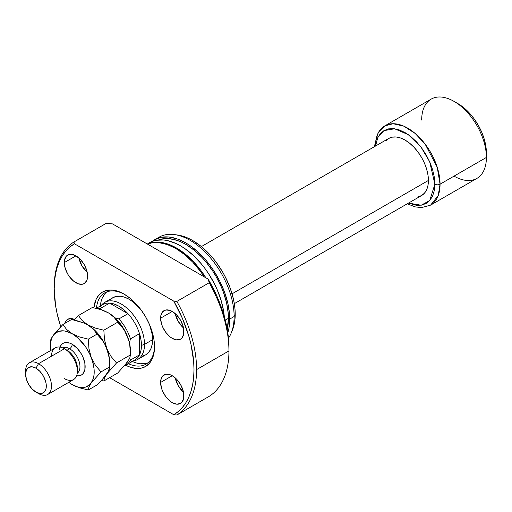 <?xml version="1.0" encoding="UTF-8"?>
<svg xmlns="http://www.w3.org/2000/svg" width="512" height="512" viewBox="0 0 512 512"><rect width="100%" height="100%" fill="white"/><g stroke="black" fill="none" stroke-linecap="round" stroke-linejoin="round"><path stroke-width="0.77" d="M100.032 306.816A32.032 18.496 60 0 1 109.619 303.098A32.032 18.496 60 0 1 127.968 313.69A32.032 18.496 60 0 1 139.507 333.67A32.032 18.496 60 0 1 141.446 345.382L144.512 344.365A32.947 19.021 -120 0 0 128.038 309.133A32.947 19.021 -120 0 0 101.914 304.698L101.248 305.446M418.054 196.845L421.587 195.539L424.486 193.133L426.637 189.728L427.962 185.446L428.41 180.454L232.07 293.811L428.41 180.454A32.947 19.021 -120 0 0 414.029 147.296A32.947 19.021 -120 0 0 388.64 138.47L385.741 140.87M101.338 305.395A32.947 19.021 60 0 1 104.736 302.374A32.947 19.021 60 0 1 130.125 311.206A32.947 19.021 60 0 1 144.512 344.365L152.576 339.706L144.512 344.365A32.947 19.021 60 0 1 137.683 359.45A32.947 19.021 60 0 1 133.37 360.883M421.683 120.07A45.766 26.419 60 0 1 454.042 101.389A45.766 26.419 60 0 1 486.4 157.44L440.064 184.192A3.661 2.112 180 0 1 434.886 184.192L434.31 177.152L432.614 169.728L429.869 162.195L426.163 154.848L421.651 147.968L416.506 141.824L410.918 136.64L405.114 132.627L399.302 129.933L393.722 128.666L388.576 128.87L384.064 130.541L380.358 133.613L377.606 137.971L375.533 146.035L377.805 137.542L383.878 130.65L394.579 128.768L408.301 134.669L421.056 147.174L429.67 161.741L434.886 184.192A3.661 2.112 0 0 0 440.064 184.192L437.21 167.206L425.158 144.128L415.117 133.421L403.789 126.157L393.152 123.731L384.819 125.875A45.766 26.419 60 0 1 420.083 138.138A45.766 26.419 60 0 1 440.064 184.192L486.4 157.44A45.766 26.419 -120 0 0 466.426 111.386A45.766 26.419 -120 0 0 431.162 99.123L384.819 125.875L378.189 132.448L374.298 146.746M375.347 146.144A45.766 26.419 60 0 1 384.819 125.875M407.251 203.814L415.206 206.886L421.542 207.597L430.586 205.139L438.208 195.578L440.064 184.192A45.766 26.419 60 0 1 430.586 205.139L476.922 178.387A45.766 26.419 -120 0 0 486.4 157.44L486.4 152.954A40.269 23.251 -120 0 0 457.926 103.629L463.482 107.469L468.819 112.429L473.747 118.304L478.061 124.89L481.6 131.917L484.23 139.117L485.856 146.221L486.4 157.44A45.766 26.419 60 0 1 454.042 176.122M96.23 308.346L102.778 304.563A32.032 18.496 -120 0 1 109.619 303.098L127.968 313.69L123.488 309.427L118.797 306.15L114.106 304.013L109.619 303.098L100.557 308.326L101.869 309.958L100.557 308.326A32.032 18.496 -120 0 0 97.05 308.544A32.032 18.496 60 0 1 100.557 308.326L109.619 303.098L127.968 313.69L118.912 318.918A32.032 18.496 -120 0 1 130.445 338.899L129.44 342.81L130.445 338.899L139.507 333.67A32.032 18.496 -120 0 0 127.968 313.69L118.912 318.918A32.032 18.496 60 0 1 130.445 338.899L139.507 333.67L139.507 354.861L130.445 360.09A32.032 18.496 60 0 1 125.754 365.28A32.032 18.496 60 0 1 124.365 365.952A32.032 18.496 -120 0 0 130.445 360.09L129.702 358.17L130.445 360.09L139.507 354.861A32.032 18.496 60 0 1 131.488 361.299M125.766 365.274L130.035 367.117L135.744 368.416L141.005 368.205L145.613 366.496L149.395 363.36L152.205 358.912L153.933 353.318L154.522 346.803A43.014 24.838 60 0 1 125.766 365.274L134.81 360.051A32.032 18.496 -120 0 0 139.507 354.861L140.954 350.515L141.446 345.382A32.032 18.496 60 0 1 139.507 354.861L139.507 333.67L140.954 339.686L141.446 345.382L144.512 344.365A32.947 19.021 -120 0 1 134.266 360.73L133.28 360.934M434.886 184.192L429.709 200.576L421.158 205.222L408.48 203.104L416.506 205.338L421.651 205.133L426.163 203.462L429.869 200.39L432.614 196.038L434.31 190.566L434.886 184.192M234.323 303.654L421.587 195.539A32.947 19.021 -120 0 0 428.41 180.454L427.962 174.95L426.637 169.133L424.486 163.238L421.587 157.491L418.054 152.109L414.029 147.296L409.658 143.238L405.114 140.102L400.57 137.99L396.198 136.998L392.166 137.158L388.64 138.47L201.376 246.586M118.912 318.918L115.021 317.837L118.912 318.918M128.467 363.712A41.184 23.782 -120 0 0 154.515 346.048A41.184 23.782 60 0 1 145.99 364.166A41.184 23.782 60 0 1 128.467 363.712M137.683 359.45L145.754 354.79L148.653 352.384L150.803 348.979L152.128 344.698L152.576 339.706A32.947 19.021 60 0 0 149.555 324.704L152.128 334.195L152.576 339.706A32.947 19.021 60 0 1 145.754 354.79L142.227 356.096M134.963 362.515L132.352 361.472A41.184 23.782 -120 0 0 147.84 362.886M175.226 313.619A16.474 9.51 -120 0 0 183.514 327.974L178.253 321.446L175.226 313.619M160.602 318.182L172.256 311.456L169.978 310.4L165.779 309.984L162.566 311.84L160.826 315.686L160.602 318.182L161.491 323.84L162.566 326.79L165.779 332.358L169.978 336.787L172.256 338.362L176.71 339.91L180.493 339.174A16.474 9.51 60 0 1 167.795 334.765A16.474 9.51 60 0 1 160.602 318.182A16.474 9.51 60 0 1 164.019 310.643A16.474 9.51 60 0 1 176.71 315.053A16.474 9.51 60 0 1 183.904 331.635A16.474 9.51 60 0 1 180.493 339.174L181.939 337.971L183.68 334.131L183.68 328.883L183.014 325.971L180.493 320.154L176.71 315.053L172.256 311.456L160.602 318.182M78.925 258.022A16.474 9.51 -120 0 0 87.213 272.378L81.952 265.843L78.925 258.022M64.301 262.586L75.949 255.859L71.494 254.304L67.712 255.04L66.266 256.243L64.525 260.09L64.301 262.586L65.19 268.243L67.712 274.067L69.478 276.755L73.677 281.19L78.227 283.814L82.426 284.23L84.192 283.578A16.474 9.51 60 0 1 71.494 279.162A16.474 9.51 60 0 1 64.301 262.586A16.474 9.51 60 0 1 67.712 255.04A16.474 9.51 60 0 1 80.41 259.456A16.474 9.51 60 0 1 87.603 276.032A16.474 9.51 60 0 1 84.186 283.578L86.714 280.672L87.379 278.528L87.379 273.28L86.714 270.374L84.192 264.55L80.41 259.456L75.949 255.859L64.301 262.586M175.226 377.888A16.474 9.51 -120 0 0 183.514 392.243L178.253 385.715L175.226 377.888M160.602 382.451L172.256 375.725L169.978 374.669L165.779 374.253L162.566 376.109L160.826 379.955L160.602 382.451L161.491 388.109L162.566 391.059L165.779 396.627L169.978 401.056L172.256 402.63L176.71 404.179L180.493 403.443A16.474 9.51 60 0 1 167.795 399.034A16.474 9.51 60 0 1 160.602 382.451A16.474 9.51 60 0 1 164.019 374.912A16.474 9.51 60 0 1 176.71 379.322A16.474 9.51 60 0 1 183.904 395.904A16.474 9.51 60 0 1 180.493 403.443L181.939 402.24L183.68 398.4L183.68 393.152L183.014 390.24L180.493 384.422L176.71 379.322L172.256 375.725L160.602 382.451M204.237 276.864A62.24 35.936 -120 0 0 147.52 244.115L151.43 242.982L159.034 242.675L167.29 244.55L175.878 248.531L184.461 254.464L192.717 262.125L200.326 271.213L204.237 276.864M147.398 244.051A62.24 35.936 60 0 1 205.907 277.83L201.107 270.765L193.498 261.677L185.242 254.016L176.653 248.083L168.07 244.102L159.814 242.227L152.205 242.534L147.398 244.051M224.301 316.595A62.24 35.936 -120 0 0 195.219 257.229A62.24 35.936 -120 0 0 149.421 242.758A62.24 35.936 -120 0 0 147.539 243.987M225.254 320.166L228.429 318.33A60.41 34.874 -120 0 0 203.898 259.533A60.41 34.874 -120 0 0 158.477 239.955L161.984 238.957L169.37 238.662L177.382 240.486L181.53 242.17L185.715 244.346L194.048 250.106L202.061 257.542L205.85 261.798L212.813 271.187L215.917 276.23L221.229 286.771L223.386 292.173L226.592 302.95L228.224 313.376L228.429 318.33L225.254 320.166M152.115 241.453A62.24 35.936 60 0 1 154.598 239.77A62.24 35.936 60 0 1 202.554 256.448A62.24 35.936 60 0 1 229.722 319.078L234.125 316.538A62.24 35.936 -120 0 0 206.957 253.907A62.24 35.936 -120 0 0 158.995 237.229A62.24 35.936 -120 0 0 156.877 238.637A62.24 35.936 60 0 1 174.413 234.592A62.24 35.936 60 0 1 234.125 316.538L235.219 314.182A60.122 34.714 -120 0 0 177.536 235.014L174.413 234.592M54.208 288.89L54.208 287.392A100.678 58.125 60 0 1 73.933 241.984L106.291 223.302L112.525 223.91L106.291 223.302L73.933 241.984A100.678 58.125 -120 0 0 54.208 287.392L54.208 288.89A98.848 57.069 60 0 1 74.438 243.776L73.933 241.984L74.438 243.776L173.766 301.12A98.848 57.069 60 0 1 173.766 414.714L176.864 415.008L209.222 396.32A100.678 58.125 -120 0 0 228.947 350.912L196.589 369.6A100.678 58.125 60 0 1 176.864 415.008A100.678 58.125 -120 0 0 196.589 369.6L228.947 350.912A100.678 58.125 60 0 1 209.222 396.32L176.864 415.008L173.766 414.714L109.626 377.677L173.766 414.714L178.317 411.482L182.362 407.475L185.843 402.72L188.742 397.267L191.027 391.168L192.672 384.48L193.664 377.267L193.997 369.6L193.664 361.542L191.027 344.589L188.742 335.853L182.362 318.278L173.766 301.12L176.864 301.414A100.678 58.125 60 0 1 196.589 369.6A100.678 58.125 -120 0 0 176.864 301.414L173.766 301.12L74.438 243.776L69.888 247.002L65.843 251.008L62.362 255.763L59.462 261.216L57.178 267.315L55.533 274.003L54.541 281.216L54.208 288.89A98.848 57.069 60 0 0 60.73 326.701L57.178 313.894L55.533 305.306L54.208 288.89M228.947 347.923L228.608 339.827L227.584 331.411L223.539 313.978L216.979 296.314L208.166 279.13L112.525 223.91L208.166 279.13L209.222 282.733A100.678 58.125 60 0 1 228.947 350.912A100.678 58.125 -120 0 0 209.222 282.733L176.864 301.414L209.222 282.733L208.166 279.13A97.018 56.013 -120 0 1 228.947 347.923M154.522 346.803L153.933 339.616L152.205 332.026L149.395 324.333L145.613 316.826L141.005 309.792L135.744 303.514L130.035 298.221L124.102 294.118L118.17 291.366L112.461 290.074L107.2 290.285L102.592 291.987L98.81 295.13L96 299.578L93.882 307.814A43.014 24.838 60 0 1 124.102 294.118A43.014 24.838 60 0 1 154.522 346.803M74.624 319.45L71.494 318.579L67.712 319.309L66.266 320.512L64.742 323.437A16.474 9.51 60 0 1 67.712 319.309A16.474 9.51 60 0 1 74.624 319.45M232.403 330.118L234.4 323.29L235.014 318.874L235.014 309.248L234.4 304.134L233.389 298.874L230.202 288.141L225.568 277.466L222.765 272.282L216.326 262.451L212.749 257.914L205.043 249.786L200.998 246.278L192.704 240.544L188.538 238.374L184.41 236.698L177.498 235.014M231.226 332.998L232.422 330.08A60.122 34.714 -120 0 0 235.219 314.182L234.125 316.538A62.24 35.936 60 0 1 231.226 332.998A62.24 35.936 60 0 1 228.461 338.208A62.24 35.936 -120 0 0 234.125 316.538L229.722 319.078A62.24 35.936 60 0 1 227.802 332.832L228.877 328.506L229.722 319.078L229.51 313.978L227.827 303.232L224.525 292.122L219.738 281.075L213.632 270.509L210.163 265.536L206.458 260.832L198.49 252.416L190.029 245.587L185.715 242.854L177.126 238.874L168.87 236.998L161.267 237.299L154.598 239.77L158.995 237.229M151.693 241.792L154.598 239.77M227.226 329.28L228.429 318.33A60.41 34.874 -120 0 1 227.226 329.28M224.333 316.966L223.699 311.667L221.197 300.685L217.133 289.555L214.56 284.064L208.454 273.498L204.986 268.525L201.286 263.821L193.312 255.405L184.851 248.576L180.538 245.843L176.224 243.597L167.763 240.653L163.699 239.987L156.09 240.288L152.621 241.261L147.296 243.987M106.835 291.866A41.184 23.782 -120 0 0 100.32 305.984L100.717 303.2M96.435 308.224A41.184 23.782 60 0 1 104.806 292.826A41.184 23.782 60 0 1 124.755 294.509A41.184 23.782 -120 0 0 96.435 308.224M105.062 293.587L102.374 297.85M140.422 363.757L145.459 363.558M109.907 300.122L112.806 297.722L116.333 296.41L120.365 296.25L124.736 297.242L129.28 299.347L133.824 302.49L140.755 309.466A32.947 19.021 60 0 0 112.806 297.715L104.736 302.374M77.376 371.168L77.376 368.179A14.643 8.454 -120 0 0 67.021 350.24L64.429 348.749A18.304 10.566 60 0 1 77.376 371.168A18.304 10.566 60 0 1 64.429 378.637M59.379 349.715A18.304 10.566 60 0 1 72.198 344.262A3.661 2.112 -60 0 1 69.606 348.749L67.021 350.24A14.643 8.454 60 0 1 77.306 369.549M25.67 372.787A18.304 10.566 60 0 1 29.389 362.784A18.304 10.566 60 0 1 38.541 363.693L35.955 368.179A14.643 8.454 60 0 1 46.31 386.112A14.643 8.454 60 0 1 35.955 392.09L38.541 393.587A18.304 10.566 -120 0 0 51.488 386.112A18.304 10.566 -120 0 0 38.541 363.693A18.304 10.566 60 0 1 50.502 379.827A18.304 10.566 60 0 1 47.699 394.49A18.304 10.566 60 0 1 38.541 393.587L35.955 392.09L39.917 393.472L43.277 392.819L44.563 391.75L46.112 388.333L46.112 383.667L45.523 381.082L43.277 375.904L39.917 371.373L35.955 368.179L31.994 366.797L28.634 367.45L26.387 370.035L25.6 374.157L26.387 379.187L28.634 384.365L31.994 388.896L35.955 392.09A14.643 8.454 60 0 1 25.6 374.157A14.643 8.454 60 0 1 35.955 368.179L38.541 363.693L64.429 348.749L38.541 363.693A18.304 10.566 -120 0 0 25.6 371.168L25.6 374.157M77.248 373.19A14.643 8.454 -120 0 0 79.085 361.357A14.643 8.454 -120 0 0 69.606 348.749A14.643 8.454 -120 0 0 64.224 347.386M47.699 394.49L73.587 379.546A18.304 10.566 -120 0 0 76.39 364.877A18.304 10.566 -120 0 0 64.429 348.749A18.304 10.566 -120 0 0 55.277 347.84L29.389 362.784M108.25 312.768L111.315 314.752L116.864 319.674L124 329.299L128.768 340.301L130.259 347.565L130.445 350.989A31.117 17.965 -120 0 0 127.494 336.582A31.117 17.965 -120 0 0 108.442 312.877L114.042 317.216L123.258 328.678L125.574 332.429L128.896 340.96L129.811 345.536L130.445 354.918L129.818 357.875L127.494 361.99L117.741 372.992L103.84 381.018L104.461 378.067L106.784 373.946L116.544 362.944L130.445 354.918L129.818 357.875L127.494 361.99L117.741 372.992L103.84 381.018L104.461 378.067L106.784 373.946L116.544 362.944L111.027 356.448L106.784 348.538L104.474 339.584L103.84 330.202L117.741 322.176L123.258 328.678L125.574 332.429L128.896 340.96L129.811 345.536L130.445 354.918L116.544 362.944L111.027 356.448L106.784 348.538L104.474 339.584L103.84 330.202L95.238 328.064L87.731 324.832L82.125 320.493L78.432 315.533L92.333 307.507L100.934 309.645L104.896 311.117L108.442 312.877L114.042 317.216L117.741 322.176L103.84 330.202L95.238 328.064L87.731 324.832L82.125 320.493L78.432 315.533L74.131 319.981L78.432 315.533L92.333 307.507L100.934 309.645L108.442 312.877A31.117 17.965 -120 0 0 108.326 312.813M101.331 380.506L103.84 381.018L101.331 380.506M72.128 384.576L72.198 384.621A31.117 17.965 60 0 1 68.768 382.33L72.198 384.621L77.894 387.04L80.621 387.546L85.594 387.104L89.658 384.755L92.525 380.672L94.016 375.123L94.202 371.917L94.016 368.486L92.525 361.222L89.658 353.824L85.594 346.784L77.894 337.952L66.611 329.478L62.899 324.499L71.622 319.462L84.166 323.066L87.731 324.832L93.318 329.158L102.547 340.634L104.864 344.384L108.186 352.915L109.101 357.491L109.734 366.88L109.734 362.944A31.117 17.965 -120 0 0 106.784 348.538A31.117 17.965 -120 0 0 87.731 324.832A31.117 17.965 -120 0 0 87.616 324.768A31.117 17.965 60 0 1 87.731 324.832A31.117 17.965 60 0 1 106.784 348.538A31.117 17.965 60 0 1 109.696 364.416L109.696 364.416M125.901 363.834L128.768 359.744M109.594 362.176L109.734 366.88L109.114 369.83L106.784 373.946L102.579 379.136L97.03 384.954L88.307 389.99L88.928 387.034L91.251 382.918A31.117 17.965 60 0 1 72.198 384.621L79.686 387.846L88.307 389.99L88.928 387.034L91.251 382.918L101.011 371.917L95.494 365.414L91.251 357.51A31.117 17.965 60 0 1 91.251 382.918L101.011 371.917L95.494 365.414L91.251 357.51L88.941 348.55L88.307 339.168L79.699 337.03L66.502 331.379L63.776 330.874L58.803 331.315L54.739 333.664L51.866 337.747L50.381 343.296L50.464 350.624A31.117 17.965 60 0 1 50.195 346.502A31.117 17.965 60 0 1 53.139 335.501A31.117 17.965 60 0 1 72.198 333.798A31.117 17.965 60 0 1 91.251 357.51L88.941 348.55L88.307 339.168L79.699 337.03L72.198 333.798L66.611 329.478L62.899 324.499L55.066 332.986L51.744 337.702L50.336 341.21L50.195 346.502M60.026 347.098L61.434 344.691L63.046 343.36L65.005 342.63L69.67 343.091L72.198 344.262L77.152 348.262L81.35 353.926L82.963 357.12L84.896 363.622L84.896 369.453L82.963 373.728L81.35 375.066L79.392 375.789L76.602 375.808M109.101 357.491L106.784 348.538L104.864 344.384L102.547 340.634L97.03 334.131L88.307 339.168L97.03 334.131L93.318 329.158L87.731 324.832L84.166 323.066L76.026 320.422L71.622 319.462L62.899 324.499L53.139 335.501L50.829 339.597L50.195 342.573M109.734 366.88L101.011 371.917L109.734 366.88L108.205 371.718L102.579 379.136L97.03 384.954L88.307 389.99L79.686 387.846L72.198 384.621M51.488 356.218A18.304 10.566 60 0 1 64.429 348.749L67.021 350.24L69.606 348.749A14.643 8.454 -120 0 0 62.618 347.846M77.85 372.704A14.643 8.454 -120 0 0 78.886 360.755A14.643 8.454 -120 0 0 69.606 348.749A3.661 2.112 120 0 0 72.198 344.262A18.304 10.566 60 0 1 84.806 363.104A18.304 10.566 60 0 1 77.914 375.917M454.042 101.389L457.926 103.629M64.429 348.749L67.021 350.24M130.445 350.989L130.445 354.918M38.541 393.587L35.955 392.09"/></g></svg>

